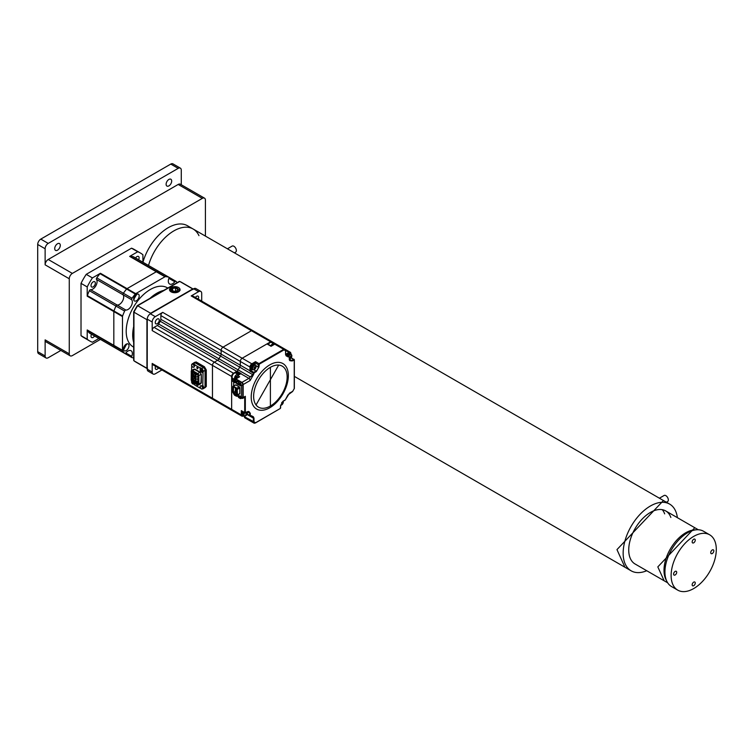 <?xml version="1.0" encoding="UTF-8"?>
<svg xmlns="http://www.w3.org/2000/svg" width="754" height="754" viewBox="0 0 754 754"><rect width="100%" height="100%" fill="white"/><g stroke="black" fill="none" stroke-linecap="round" stroke-linejoin="round"><path stroke-width="1.13" d="M60.292 245.361A3.94 2.271 -60 0 1 58.567 249.329A3.94 2.271 -60 0 1 55.532 250.385A3.94 2.271 -60 0 1 54.722 248.584A3.94 2.271 -60 0 1 56.437 244.616A3.94 2.271 -60 0 1 59.472 243.561A3.94 2.271 -60 0 1 60.292 245.361M171.686 181.045A3.94 2.271 -60 0 1 169.97 185.013A3.94 2.271 -60 0 1 166.936 186.068A3.94 2.271 -60 0 1 166.116 184.268A3.94 2.271 -60 0 1 167.84 180.3A3.94 2.271 -60 0 1 170.875 179.245A3.94 2.271 -60 0 1 171.686 181.045M37.7 351.666L45.127 355.954A4.373 2.526 120 0 0 46.032 357.952L38.605 353.664A4.373 2.526 -60 0 1 37.7 351.666L37.7 244.475A4.373 2.526 -60 0 1 40.791 239.112L170.762 164.08A4.373 2.526 -60 0 1 172.949 163.863L180.376 168.151A4.373 2.526 120 0 0 178.189 168.368L170.762 164.08M45.127 355.954L45.127 339.875L69.264 353.805L69.264 278.773L45.127 264.833L45.127 248.754L37.7 244.475M45.127 264.833A4.373 2.526 -60 0 1 48.218 259.48L178.189 184.447A4.373 2.526 -60 0 1 180.376 184.23L204.513 198.161A4.373 2.526 120 0 0 202.317 198.377L178.189 184.447M48.218 259.48L72.356 273.41L202.317 198.377M180.376 168.151A4.373 2.526 120 0 1 181.28 170.15L181.28 184.749M204.513 198.161A4.373 2.526 120 0 1 205.418 200.168L205.418 236.096M100.423 339.394L72.356 355.596A4.373 2.526 120 0 1 70.169 355.813A4.373 2.526 120 0 1 69.264 353.805M72.356 273.41A4.373 2.526 120 0 0 69.264 278.773M40.791 239.112L48.218 243.401L178.189 168.368M48.218 243.401A4.373 2.526 120 0 0 45.127 248.754M46.032 357.952A4.373 2.526 120 0 0 48.218 357.735L60.867 350.44M70.169 355.813L46.032 341.873A4.373 2.526 -60 0 1 45.127 339.875M142.94 262.241A38.511 22.234 -60 0 1 187.539 225.766L193.109 228.99A38.511 22.234 -60 0 1 198.952 235.644M193.109 228.99A38.511 22.234 -60 0 0 148.51 265.465A38.511 22.234 -60 0 1 193.109 228.99L663.162 500.373M695.678 529.864A30.631 17.691 120 0 0 664.001 570.467A30.631 17.691 120 0 0 666.451 580.476M692.163 541.928A2.187 1.263 120 0 0 692.615 542.927A2.187 1.263 120 0 0 694.302 542.343A2.187 1.263 120 0 0 695.254 540.137A2.187 1.263 120 0 0 694.802 539.138A2.187 1.263 120 0 0 693.115 539.723A2.187 1.263 120 0 0 692.163 541.928M710.73 552.644A2.187 1.263 120 0 0 711.182 553.653A2.187 1.263 120 0 0 712.869 553.059A2.187 1.263 120 0 0 713.821 550.863A2.187 1.263 120 0 0 713.369 549.864A2.187 1.263 120 0 0 711.682 550.448A2.187 1.263 120 0 0 710.73 552.644M692.163 584.802A2.187 1.263 120 0 0 692.615 585.811A2.187 1.263 120 0 0 694.302 585.217A2.187 1.263 120 0 0 695.254 583.021A2.187 1.263 120 0 0 694.802 582.022A2.187 1.263 120 0 0 693.115 582.606A2.187 1.263 120 0 0 692.163 584.802M673.595 574.086A2.187 1.263 120 0 0 674.048 575.085A2.187 1.263 120 0 0 675.735 574.501A2.187 1.263 120 0 0 676.696 572.295A2.187 1.263 120 0 0 676.234 571.296A2.187 1.263 120 0 0 674.557 571.881A2.187 1.263 120 0 0 673.595 574.086M716.3 549.43A31.941 18.445 120 0 0 709.684 534.812A31.941 18.445 120 0 0 685.066 543.37A31.941 18.445 120 0 0 671.126 575.519A31.941 18.445 120 0 0 677.742 590.137A31.941 18.445 120 0 0 702.351 581.579A31.941 18.445 120 0 0 716.3 549.43M709.684 534.812L703.491 531.231A31.941 18.445 120 0 0 678.873 539.798A31.941 18.445 120 0 0 664.934 571.947A31.941 18.445 120 0 0 671.55 586.565L677.742 590.137M659.401 498.196L664.114 495.482A3.497 2.017 60 0 1 666.809 496.424A3.497 2.017 60 0 1 668.336 499.949A3.497 2.017 60 0 1 667.61 501.551L666.413 502.239M227.425 248.801L232.138 246.087A3.497 2.017 60 0 1 234.833 247.02A3.497 2.017 60 0 1 236.36 250.545A3.497 2.017 60 0 1 235.634 252.147L234.428 252.844M664.66 513.87A30.631 17.681 120 0 0 662.295 509.695M670.853 517.442A30.631 17.681 120 0 0 665.707 510.929A30.631 17.681 120 0 0 642.097 519.138A30.631 17.681 120 0 0 628.732 549.968A30.631 17.681 120 0 0 635.075 563.992L664.076 580.74M677.375 517.668A38.511 22.234 120 0 0 669.646 504.106A38.511 22.234 120 0 0 639.967 514.426A38.511 22.234 120 0 0 623.153 553.182A38.511 22.234 120 0 0 631.136 570.816A38.511 22.234 120 0 0 646.744 570.731M178.528 290.978A4.373 2.526 180 0 1 177.878 291.459A4.373 2.526 180 0 1 171.686 291.459A4.373 2.526 180 0 1 171.686 287.887L171.46 291.845L178.528 290.978L179.084 289.668L175.842 287.217L180.036 290.394M179.084 289.8L178.613 291.176L175.776 292.665M171.686 287.887A4.373 2.526 180 0 1 175.842 287.217M173.995 291.364L171.855 290.12L172.638 288.433L175.569 287.981L177.708 289.216L176.926 290.912L173.995 291.364M172.638 288.433L172.638 290.573M175.569 291.119L175.569 287.981M133.788 297.981L134.957 297.312L135.409 295.125M134.957 297.312L134.203 296.878M124.627 311.072L115.956 306.067A1.31 0.754 -60 0 1 117.181 305.059A1.31 0.754 -60 0 0 116.719 305.182A1.31 0.754 -60 0 0 115.956 306.067A44.637 25.768 120 0 0 113.939 310.978A44.637 25.768 -60 0 1 115.956 306.067L89.349 290.705A1.31 0.754 -60 0 1 90.103 289.819A1.31 0.754 -60 0 1 90.565 289.696A6.126 3.534 120 0 0 95.805 285.879A6.126 3.534 120 0 0 96.493 279.442L123.1 294.805A6.126 3.534 -60 0 1 122.412 301.242A6.126 3.534 -60 0 1 117.181 305.059A6.126 3.534 120 0 0 119.349 304.475A6.126 3.534 120 0 0 123.109 299.8A6.126 3.534 120 0 0 123.1 294.805A1.31 0.754 -60 0 1 123.364 293.24A1.31 0.754 120 0 0 123.1 294.805L131.762 299.8A1.31 0.754 -60 0 1 132.035 298.245A44.637 25.768 -60 0 1 135.277 294.032A1.31 0.754 -60 0 1 135.72 293.645L127.049 288.641A1.31 0.754 120 0 0 126.606 289.027A1.31 0.754 -60 0 1 127.049 288.641L156.295 271.76A1.31 0.754 -60 0 1 156.738 271.638A1.31 0.754 120 0 0 156.295 271.76L127.049 288.641L100.442 273.278L92.412 277.915L86.229 274.343A50.763 29.312 120 0 0 81.017 283.353L81.017 335.653L87.21 339.225L87.21 329.96L113.826 345.323A1.31 0.754 120 0 0 113.939 345.766A1.31 0.754 -60 0 1 113.826 345.323L113.826 311.562A1.31 0.754 -60 0 1 113.939 310.978A1.31 0.754 120 0 0 113.826 311.562L113.826 345.323L122.487 350.318L122.487 316.557A1.31 0.754 -60 0 1 122.6 315.983A44.637 25.768 -60 0 1 124.627 311.072A1.31 0.754 -60 0 1 125.843 310.054L90.565 289.696M94.57 336.011A3.063 1.772 -60 0 1 93.176 337.396A3.063 1.772 -60 0 1 91.649 337.547A3.063 1.772 -60 0 1 91.517 334.248M93.176 281.864A3.063 1.772 -60 0 1 94.712 281.713A3.063 1.772 -60 0 1 95.183 284.164A3.063 1.772 -60 0 1 93.176 286.859A3.063 1.772 -60 0 1 91.649 287.02A3.063 1.772 -60 0 1 91.177 284.56A3.063 1.772 -60 0 1 93.176 281.864M135.55 257.981A3.063 1.772 -60 0 1 136.936 256.596A3.063 1.772 -60 0 1 138.472 256.445A3.063 1.772 -60 0 1 138.604 259.744M133.675 357.933A44.637 25.768 -60 0 1 132.035 357.622A1.31 0.754 -60 0 1 131.912 357.575L123.251 352.57A1.31 0.754 120 0 0 123.251 352.57A1.31 0.754 120 0 0 123.26 352.58A1.31 0.754 -60 0 1 123.251 352.57A1.31 0.754 -60 0 1 123.241 352.57L96.635 337.208A1.31 0.754 120 0 0 96.644 337.208A1.31 0.754 120 0 1 96.625 337.198M133.581 256.86A1.31 0.754 120 0 0 133.486 256.784L160.093 272.147A1.31 0.754 120 0 0 159.98 272.1A44.637 25.768 120 0 0 156.738 271.638A44.637 25.768 -60 0 1 159.98 272.1A1.31 0.754 -60 0 1 160.093 272.147A1.31 0.754 -60 0 1 160.197 272.222M135.277 294.032L126.606 289.027A44.637 25.768 120 0 0 123.364 293.24A44.637 25.768 -60 0 1 126.606 289.027L99.999 273.664A44.637 25.768 120 0 0 96.757 277.877A1.31 0.754 120 0 0 96.493 279.442M125.843 352.947A6.126 3.534 -60 0 1 131.083 350.714A6.126 3.534 -60 0 1 131.762 356.359L125.843 352.947A1.31 0.754 -60 0 1 125.381 353.362A1.31 0.754 -60 0 1 124.721 353.419A1.31 0.754 -60 0 1 124.627 353.343A44.637 25.768 -60 0 1 122.6 350.77L87.323 330.403A44.637 25.768 120 0 0 89.349 332.976A1.31 0.754 120 0 0 89.443 333.061L116.059 348.423A1.31 0.754 120 0 1 115.956 348.339A44.637 25.768 -60 0 1 113.939 345.766A44.637 25.768 120 0 0 115.956 348.339A1.31 0.754 120 0 0 116.059 348.423A1.31 0.754 120 0 0 116.173 348.471M122.487 316.557L87.21 296.19L87.21 286.925L81.017 283.353M89.349 290.705A44.637 25.768 120 0 0 87.323 295.615L122.6 315.983M135.72 293.645L164.956 276.765L129.679 256.398L137.709 251.761L131.516 248.189L86.229 274.343M133.486 256.784A1.31 0.754 120 0 0 133.364 256.737A44.637 25.768 120 0 0 130.122 256.275L165.399 276.633A44.637 25.768 -60 0 1 168.642 277.104A1.31 0.754 -60 0 1 168.755 277.152A1.31 0.754 -60 0 1 168.905 278.358L174.824 281.779A1.31 0.754 -60 0 1 175.946 281.299A1.31 0.754 -60 0 1 176.05 281.383A44.637 25.768 -60 0 1 177.143 282.646M137.709 251.761A50.763 29.312 -60 0 1 140.442 253.033A50.763 29.312 -60 0 1 142.911 254.767L142.911 262.222M98.878 338.499L92.412 342.231A50.763 29.312 120 0 1 89.679 340.959A50.763 29.312 120 0 1 87.21 339.225M81.017 335.653A50.763 29.312 120 0 0 83.487 337.387L89.679 340.959M140.442 253.033L134.25 249.461A50.763 29.312 120 0 0 131.516 248.189M87.21 286.925A50.763 29.312 -60 0 1 92.412 277.915M87.21 296.19A1.31 0.754 -60 0 1 87.323 295.615M123.618 347.717L125.277 346.227L125.277 344.88M125.277 346.227L124.523 345.794M179.245 290.328A4.467 2.573 180 0 1 178.198 291.987M178.51 287.519A5.269 3.044 180 0 1 178.51 291.826A5.269 3.044 180 0 1 171.054 291.826L171.054 291.826A5.269 3.044 180 0 1 171.054 287.519A5.269 3.044 180 0 1 178.51 287.519M171.365 291.987A4.467 2.573 180 0 1 170.668 291.336M179.735 281.449L178.887 281.939L179.735 281.449L192.732 288.952L150.64 313.249L137.643 305.747L179.735 281.449A45.947 26.531 -60 0 1 181.667 282.392L193.194 289.046M137.256 305.973L137.643 305.747A45.947 26.531 -60 0 0 133.939 312.175L133.939 311.732M133.939 359.799L133.939 312.175L146.936 319.677L146.936 368.282L133.939 360.78L133.939 359.799M192.93 289.555L192.732 288.952A45.947 26.531 -60 0 1 193.09 289.102M147.548 319.809L146.936 319.677A45.947 26.531 -60 0 1 147.237 319.083M150.282 313.815A45.947 26.531 -60 0 1 150.64 313.249L151.064 313.721M147.237 368.517A45.947 26.531 -60 0 1 146.936 368.282L147.548 368.15M174.824 281.779A6.126 3.534 -60 0 1 172.657 283.711A6.126 3.534 -60 0 1 169.593 284.013A6.126 3.534 -60 0 1 168.905 278.358M131.762 299.8A6.126 3.534 -60 0 1 131.771 304.804A6.126 3.534 -60 0 1 128.02 309.479A6.126 3.534 -60 0 1 125.843 310.054M136.408 300.771A3.94 2.271 120 0 0 138.981 297.293A3.94 2.271 120 0 0 138.378 294.145A3.94 2.271 120 0 0 136.408 294.333A3.94 2.271 120 0 0 133.835 297.811A3.94 2.271 120 0 0 134.438 300.959A3.94 2.271 120 0 0 136.408 300.771M174.994 283.89A3.94 2.271 120 0 0 174.457 284.145A3.94 2.271 120 0 0 173.91 284.512M126.22 350.582A3.94 2.271 120 0 0 128.793 347.113A3.94 2.271 120 0 0 128.189 343.956A3.94 2.271 120 0 0 126.22 344.154A3.94 2.271 120 0 0 123.647 347.622A3.94 2.271 120 0 0 124.25 350.78A3.94 2.271 120 0 0 126.22 350.582M133.675 342.344A34.137 19.708 -60 0 1 133.675 326.614M150.018 298.311A34.137 19.708 -60 0 1 156.832 293.24A34.137 19.708 -60 0 1 163.646 290.441M167.812 288.037L167.407 287.802A34.137 19.708 120 0 0 150.338 289.489A34.137 19.708 120 0 0 128.039 319.573A34.137 19.708 120 0 0 133.269 346.925L133.675 347.16M131.912 357.575A1.31 0.754 -60 0 1 131.762 356.359M195.418 297.481A2.846 1.64 -60 0 1 196.643 296.294A2.846 1.64 -60 0 1 198.066 296.152A2.846 1.64 -60 0 1 198.236 299.112M157.256 323.683A2.846 1.64 -60 0 1 155.833 323.824A2.846 1.64 -60 0 1 155.399 321.543A2.846 1.64 -60 0 1 157.256 319.036A2.846 1.64 -60 0 1 158.679 318.895A2.846 1.64 -60 0 1 159.113 321.176A2.846 1.64 -60 0 1 157.256 323.683M155.654 366.34A2.846 1.64 120 0 0 155.833 369.3A2.846 1.64 120 0 0 157.256 369.158A2.846 1.64 120 0 0 158.481 367.971M161.94 369.969L155.286 373.814A4.373 2.526 -60 0 1 153.1 374.031A4.373 2.526 -60 0 1 152.195 372.033L152.195 363.456A2.63 1.517 120 0 0 152.732 364.653L213.014 399.46A2.63 1.517 120 0 0 214.325 399.328M153.1 374.031L148.152 371.175A4.373 2.526 -60 0 1 147.237 369.168L147.237 319.149A4.373 2.526 -60 0 1 150.338 313.787L193.655 288.773A4.373 2.526 -60 0 1 195.842 288.556L200.8 291.421A4.373 2.526 -60 0 1 201.704 293.419L201.704 301.11M161.384 369.649A2.63 1.517 120 0 0 161.403 369.658L221.676 404.464A2.63 1.517 -60 0 1 221.676 404.464A2.63 1.517 -60 0 1 221.667 404.455A2.63 1.517 120 0 0 221.676 404.464L240.865 415.539A2.63 1.517 -60 0 1 240.865 415.539A2.63 1.517 -60 0 1 240.856 415.529M253.108 369.62A3.063 1.772 -60 0 1 251.883 369.62A3.063 1.772 -60 0 1 251.412 367.16A3.063 1.772 -60 0 1 253.41 364.465A3.063 1.772 -60 0 1 254.946 364.314L254.927 362.74A0.877 0.509 -60 0 1 255.549 361.666L251.836 363.814L222.995 347.16L251.459 330.723A2.63 1.517 120 0 1 252.769 330.591A2.63 1.517 120 0 0 251.459 330.723L222.995 347.16A2.63 1.517 120 0 0 221.139 350.374L221.139 354.126A2.63 1.517 -60 0 1 220.536 356.058A35.004 20.217 120 0 0 218.952 358.8A2.63 1.517 -60 0 1 217.576 360.289L214.325 362.165A2.63 1.517 120 0 0 212.468 365.388L212.468 398.253A2.63 1.517 120 0 0 213.014 399.46L232.204 410.534A2.63 1.517 -60 0 1 231.657 409.337L231.657 376.463A2.63 1.517 -60 0 1 233.514 373.249L236.765 371.364A2.63 1.517 120 0 0 238.132 369.875A35.004 20.217 -60 0 1 239.715 367.141A2.63 1.517 120 0 0 240.319 365.209L240.319 361.449A2.63 1.517 -60 0 1 242.175 358.235L270.648 341.798A2.63 1.517 -60 0 1 271.958 341.675A2.63 1.517 -60 0 1 272.505 342.872L272.505 343.079M193.655 288.773L198.613 291.638A4.373 2.526 -60 0 1 200.8 291.421M198.613 291.638L191.186 295.926L270.648 341.798M253.297 375.002L250.262 376.877L252.703 374.785L253.221 375.106L250.13 380.516L243.165 384.54L243.165 397.537L245.333 396.293L245.333 412.589L247.651 411.599L250.281 413.117L250.281 415.492L253.297 416.679L253.994 418.121L253.994 421.872L255.549 422.768L280.299 408.479L280.611 405.614L283.24 401.062L285.295 399.874L289.432 393.202L292.675 391.326L294.23 388.649L294.23 360.063L291.902 361.043L289.272 359.526L289.272 357.151L286.266 355.963L285.559 354.521L285.559 350.77L284.013 349.875L259.263 364.173L258.952 367.028L256.322 371.581L254.268 372.768L253.297 375.002L220.536 356.058A2.63 1.517 120 0 0 221.139 354.126L221.139 350.374A2.63 1.517 120 0 1 222.995 347.16L162.713 312.363L155.286 316.642L150.338 313.787M233.514 373.249L154.052 327.368A2.63 1.517 120 0 0 152.195 330.582L152.195 322.005A4.373 2.526 -60 0 1 155.286 316.642M152.195 363.456L212.468 398.253L212.468 365.388A2.63 1.517 120 0 1 214.325 362.165L217.576 360.289A2.63 1.517 120 0 0 218.952 358.8A35.004 20.217 120 0 1 220.536 356.058L160.253 321.261A2.63 1.517 120 0 0 160.856 319.328L160.856 315.577L221.139 350.374L249.979 367.028L249.979 370.779A2.63 1.517 -60 0 1 249.942 371.204L253.344 373.164A2.63 1.517 -60 0 1 252.778 374.681A35.004 20.217 -60 0 0 252.703 374.785M162.713 312.363A2.63 1.517 120 0 0 160.856 315.577M276.03 344.022L192.496 295.794A2.63 1.517 120 0 0 191.186 295.926M154.052 327.368L157.303 325.492A2.63 1.517 120 0 0 158.67 324.003L250.262 376.877A2.63 1.517 -60 0 1 248.895 378.376L241.93 382.391L235.927 378.923A1.753 1.008 -120 0 0 235.05 378.838A1.753 1.008 -120 0 0 234.692 379.639L234.692 379.903M160.253 321.261A35.004 20.217 120 0 0 158.67 324.003M191.997 364.182L194.051 362.702A2.187 1.263 60 0 1 195.145 362.815A2.187 1.263 -120 0 0 194.051 362.702L194.664 362.344A2.187 1.263 -120 0 1 195.757 362.457L196.068 361.92L204.428 366.746L206.285 369.96L206.285 386.538L204.428 387.613M201.61 385.765L203.373 386.076L202.92 388.857L204.588 387.895A2.187 1.263 -120 0 0 205.041 386.896A2.187 1.263 60 0 1 204.588 387.895A2.187 1.263 60 0 1 203.495 387.792M204.588 387.895L205.211 387.537A2.187 1.263 -120 0 0 205.663 386.538L205.041 386.896L205.041 370.318A2.187 1.263 -120 0 0 203.495 367.632A2.187 1.263 60 0 1 205.041 370.318L206.285 369.96M206.285 386.538L205.663 386.538L205.663 369.96A2.187 1.263 -120 0 0 204.117 367.273L203.495 367.632L195.145 362.815L195.757 362.457L204.117 367.273L204.428 366.746M233.514 410.402A2.63 1.517 -60 0 1 232.204 410.534A2.63 1.517 120 0 1 231.657 409.337L231.657 380.704L233.636 381.844M256.407 404.332L278.688 365.068M241.93 410.977A0.877 0.509 -60 0 1 241.308 410.619L241.308 414.907L212.468 398.253A2.63 1.517 120 0 0 213.014 399.46M236.558 396.18L234.871 395.398A1.753 1.008 60 0 1 233.646 393.465M237.67 384.436L238.622 384.983L238.622 382.551L240.14 383.428A1.753 1.008 60 0 1 241.374 385.567L241.374 397.716A1.753 1.008 60 0 1 241.007 398.517A1.753 1.008 60 0 1 240.14 398.432L238.622 397.556L238.622 395.134L238.066 394.813M239.329 384.54A0.924 0.528 -120 0 0 240.63 385.285A0.924 0.528 -120 0 0 239.329 384.54M239.178 393.88A0.877 0.509 -120 0 0 239.791 393.522L239.791 387.952A0.877 0.509 -120 0 0 239.178 386.877L235.832 384.945A0.877 0.509 -120 0 0 235.399 384.908L233.043 386.265A0.877 0.509 60 0 1 233.486 386.302L236.822 388.235L239.178 386.877M234.381 381.675A0.924 0.528 -120 0 0 235.682 382.429A0.924 0.528 -120 0 0 234.381 381.675M234.456 393.927A0.924 0.528 -120 0 0 235.606 394.596M239.329 396.397A0.924 0.528 -120 0 0 240.63 397.151A0.924 0.528 -120 0 0 239.329 396.397M236.388 395.718L236.388 396.274M233.636 385.916L233.636 381.109A1.753 1.008 60 0 1 234.004 380.308A1.753 1.008 60 0 1 234.871 380.393L236.388 381.27L236.388 382.382M236.388 383.07L236.879 383.974M241.007 398.517L242.43 397.697A1.753 1.008 -120 0 0 242.797 396.896L242.797 384.747A1.753 1.008 -120 0 0 241.563 382.608L236.294 379.573A1.753 1.008 -120 0 0 235.427 379.479L234.004 380.308M238.622 382.551L239.112 382.269L238.358 381.835A1.536 0.886 -120 0 0 237.642 381.411L236.888 380.977L236.888 381.675M236.388 381.27L236.888 380.977M237.095 381.59A1.536 0.886 60 0 1 237.237 381.477A1.536 0.886 60 0 1 237.642 381.411M238.358 381.835A1.536 0.886 60 0 1 238.811 382.438M234.145 393.56L233.448 392.363L233.448 387.499L234.145 387.094L236.605 388.517L236.605 394.983L234.145 393.56L236.605 392.061M233.448 392.363L233.448 387.499M234.824 391.656L233.702 392.306L234.315 393.381L236.605 394.7M234.145 387.094L236.605 388.517M234.315 387.198L233.702 387.556L234.315 387.198M236.049 388.197L236.049 389.309M236.049 389.95L236.049 390.638M236.605 392.372L236.059 392.9L236.577 392.909M236.605 390.374L235.201 391.185M235.323 391.119L236.888 390.233M236.436 392.476L236.125 392.938L236.605 392.721M235.201 388.367L235.776 388.037M236.605 390.949L236.059 391.486M236.096 391.703L236.605 391.147M235.361 389.705L236.907 388.819M236.605 389.441L235.239 390.233M235.201 390.12L236.747 389.224M236.605 389.63L235.399 390.327M235.484 391.637L236.605 390.704M236.238 391.279L235.267 391.835M235.371 391.288L234.984 391.854M236.473 390.214L236.351 389.714M194.815 373.126L194.343 373.89L195.116 373.456M194.07 373.55L193.759 374.022L194.343 373.569M194.815 377.697L194.343 378.47L195.116 378.027M194.07 378.131L193.759 378.593L194.343 378.15M197.407 367.377L196.964 367.688L197.953 368.329M196.982 384.634L197.953 385.115M196.719 367.688L197.341 367.33L197.963 368.404L197.341 368.763L196.719 367.688M197.953 385.068L197.341 385.558L196.719 384.483M194.4 383.211L194.711 385.002L199.97 388.037L200.281 387.518M199.97 388.037L200.592 387.679M202.751 386.425L203.062 373.249L201.959 372.25M200.281 369.337L199.97 367.886L194.711 364.851L194.4 366.35M192.374 363.664L195.022 364.672L194.4 365.03M192.223 366.623L191.62 366.632L191.62 370.506A1.753 1.008 60 0 1 192.477 370.6L197.614 373.569A1.753 1.008 60 0 1 198.858 375.709L198.858 384.21A1.753 1.008 60 0 1 198.49 385.011A1.753 1.008 60 0 1 197.897 385.049A1.753 1.008 60 0 1 197.746 384.992M192.232 366.274L191.62 366.632M193.344 369.884L194.768 369.064L199.904 372.033L201.327 374.493L201.327 383.004L199.904 383.824M200.281 368.423L200.281 367.707L201.827 368.602L203.495 367.632L195.145 362.815L193.467 363.777M200.592 368.244L200.592 369.083M202.336 372.108L202.751 372.712M201.827 368.602L203.373 371.279L203.062 372.533M203.373 387.858L205.041 386.896L205.041 370.318L203.373 371.279M194.4 384.465L193.674 384.05M202.92 388.857L202.289 388.932M191.252 371.175A1.753 1.008 60 0 1 191.271 371.015A1.753 1.008 60 0 1 191.61 370.516L193.712 369.3A1.753 1.008 -120 0 1 194.589 369.385L194.768 369.064M191.186 371.562L192.232 370.959L197.369 373.927L198.425 375.746L198.425 384.248L197.369 384.86L192.232 381.892L191.186 380.073L191.271 371.015M197.897 385.049L197.369 384.86M191.77 381.156L191.271 371.439L191.77 371.156L198.33 375.511L198.33 384.37L197.831 384.663L191.77 381.156L191.271 371.439M197.831 384.663L198.33 384.229L191.893 380.949L192.515 380.591L192.138 371.43M198.33 383.946L192.515 380.591M198.519 383.484L198.019 383.767L195.974 382.014L195.974 374.719M192.572 371.835L195.116 373.296L195.116 376.585L192.572 375.124L192.572 371.835L195.116 373.296M192.572 376.406L195.116 377.867L195.116 381.156L192.572 379.696L192.572 376.406L195.116 377.867M194.928 377.188L192.92 376.246M192.92 375.68L194.928 377.123M194.768 381.675L192.76 380.299L194.768 381.213M197.529 382.052L196.662 382.551L196.351 382.014M192.572 375.124L192.949 372.052M195.116 376.161L192.949 374.908L194.739 373.664M192.572 379.696L192.949 376.623M195.116 380.732L192.949 379.479L194.739 378.244M198.142 375.275L198.142 376.123M198.142 377.556L198.142 378.414M198.142 379.846L198.142 380.977M197.397 381.807L197.096 381.27L198.33 380.553M197.096 381.628L198.33 380.911M198.066 382.259L197.341 381.835M197.152 381.835L197.878 382.259M198.425 379.545L197.312 378.894L198.33 378.31M197.312 378.894L198.189 379.875M197.124 379.111L198.189 379.724M198.425 379.893L197.312 379.253M198.425 377.254L197.312 376.614L198.33 376.02M197.312 376.614L198.189 377.584M197.124 376.821L198.189 377.443M198.425 377.613L197.312 376.972M198.274 375.341L197.256 374.38M198.217 375.172L197.124 374.54M288.348 375.605A26.258 15.155 -60 0 1 269.781 407.763A26.258 15.155 -60 0 1 251.214 397.038A26.258 15.155 -60 0 1 269.781 364.879A26.258 15.155 -60 0 1 288.348 375.605M241.704 398.121L241.93 398.253A1.753 1.008 -120 0 0 242.807 398.338A1.753 1.008 -120 0 0 243.165 397.537M243.165 384.54A1.753 1.008 -120 0 0 241.93 382.391M245.333 396.293L244.711 397.235L244.711 412.589L245.333 412.589M242.807 398.338L244.664 397.273A1.753 1.008 -120 0 0 244.711 397.235M235.927 378.923L239.64 376.783L235.05 378.838M235.766 378.423A2.63 1.517 -60 0 1 237.595 375.605L240.846 373.73A2.63 1.517 120 0 0 241.11 373.56L237.02 371.194A2.63 1.517 120 0 0 238.132 369.875A35.004 20.217 120 0 1 239.715 367.141A2.63 1.517 120 0 0 240.319 365.209L240.319 361.449A2.63 1.517 120 0 1 242.175 358.235L266.973 343.928L271.054 346.284L274.729 344.163L283.702 349.338L258.952 363.635L259.263 364.173M254.268 372.768L250.554 370.271L251.779 369.554M285.559 350.77L285.559 350.412A2.63 1.517 120 0 0 285.021 349.215L276.039 344.031A2.63 1.517 120 0 0 274.729 344.163L272.505 342.872M290.818 353.673L290.818 353.447A2.63 1.517 120 0 0 290.281 352.25A2.63 1.517 120 0 0 288.961 352.382L285.719 354.257A2.63 1.517 -60 0 1 285.691 354.267M253.994 421.872L244.409 416.698A2.63 1.517 120 0 0 244.946 417.895L253.919 423.079A2.63 1.517 120 0 0 255.238 422.947L255.549 422.768M237.02 371.194A0.877 0.509 120 0 0 236.492 372.212L239.979 374.229M250.554 370.271A0.877 0.509 120 0 0 249.942 371.204M251.836 363.814A2.63 1.517 120 0 0 249.979 367.028M271.308 346.133L267.406 343.881A0.877 0.509 120 0 0 266.973 343.928M285.86 354.7A0.877 0.509 120 0 0 285.691 354.427L289.093 356.397A0.877 0.509 -60 0 1 289.272 356.793L289.093 356.397A0.877 0.509 -60 0 0 288.773 356.378A2.63 1.517 -60 0 1 287.802 356.35A2.63 1.517 -60 0 1 287.774 356.331M241.308 414.907A2.63 1.517 120 0 0 241.855 416.104A2.63 1.517 120 0 0 243.165 415.982L243.712 416.085A3.063 1.772 -60 0 1 243.523 415.944M233.787 380.506L232.279 379.63A0.877 0.509 120 0 0 231.657 380.704M236.492 373.475L236.492 372.212M232.279 379.63L233.589 378.876M202.468 371.929A1.753 1.008 -120 0 0 202.798 371.845A1.753 1.008 -120 0 0 203.062 370.45A1.753 1.008 -120 0 0 201.921 368.904A1.753 1.008 -120 0 0 201.045 368.819A1.753 1.008 -120 0 0 200.809 369.055M201.365 372.08A1.753 1.008 -120 0 0 202.242 372.165A1.753 1.008 -120 0 0 202.506 370.77A1.753 1.008 -120 0 0 201.365 369.224A1.753 1.008 -120 0 0 200.489 369.14A1.753 1.008 -120 0 0 200.178 370.393A1.753 1.008 -120 0 0 200.998 371.807A1.753 1.008 -120 0 0 201.365 372.08M201.535 371.298L200.998 370.252L201.535 371.298M201.064 370.827L201.535 371.034M255.597 365.388L254.635 364.842A2.45 1.414 120 0 0 253.41 364.964A2.45 1.414 120 0 0 251.808 367.123A2.45 1.414 120 0 0 252.185 369.083L253.146 369.639A2.45 1.414 -60 0 1 252.769 367.669A2.45 1.414 -60 0 1 254.371 365.511A2.45 1.414 -60 0 1 255.597 365.388A2.45 1.414 -60 0 1 255.964 367.358A2.45 1.414 -60 0 1 254.371 369.517A2.45 1.414 -60 0 1 253.146 369.639M254.475 368.838L254.711 368.056L253.938 368.197L254.814 366.764M255.088 366.67L255.069 367.575L255.625 367.311M255.568 367.65L254.748 368.753M255.559 365.37A3.063 1.772 -60 0 0 254.946 364.314L254.013 363.777A3.063 1.772 120 0 0 252.486 363.928A3.063 1.772 120 0 0 250.488 366.623A3.063 1.772 120 0 0 250.95 369.083L251.883 369.62M234.72 379.337A3.063 1.772 -60 0 1 234.494 378.357A3.063 1.772 -60 0 1 235.832 375.275A3.063 1.772 -60 0 1 238.198 374.455L235.785 373.06A3.063 1.772 120 0 0 233.42 373.89A3.063 1.772 120 0 0 232.081 376.972A3.063 1.772 120 0 0 232.713 378.367L234.692 379.507M237.114 375.954L235.738 377.254L235.842 378.065M235.757 377.386L236.473 376.321M193.929 383.795A1.753 1.008 -120 0 0 194.259 383.711A1.753 1.008 -120 0 0 194.4 383.588M191.629 381.317L191.582 381.741A1.753 1.008 -120 0 0 191.639 382.25A1.753 1.008 -120 0 0 192.458 383.673A1.753 1.008 -120 0 0 192.826 383.946A1.753 1.008 -120 0 0 193.703 384.031A1.753 1.008 -120 0 0 194.061 383.173A1.753 1.008 -120 0 0 194.032 382.928M191.657 381.364A1.753 1.008 -120 0 0 191.582 381.741L194.061 383.173M192.487 382.674A1.753 1.008 -120 0 0 193.382 383.626M194.4 365.181A1.753 1.008 -120 0 0 193.382 363.975A1.753 1.008 -120 0 0 192.506 363.89A1.753 1.008 -120 0 0 192.27 364.125M192.826 367.151A1.753 1.008 -120 0 0 193.703 367.236A1.753 1.008 -120 0 0 193.967 365.831A1.753 1.008 -120 0 0 192.826 364.295A1.753 1.008 -120 0 0 191.95 364.21A1.753 1.008 -120 0 0 191.639 365.454A1.753 1.008 -120 0 0 192.458 366.878A1.753 1.008 -120 0 0 192.826 367.151M202.468 388.725A1.753 1.008 -120 0 0 202.798 388.64A1.753 1.008 -120 0 0 202.619 386.35M201.365 388.876A1.753 1.008 -120 0 0 202.242 388.96A1.753 1.008 -120 0 0 202.506 387.556A1.753 1.008 -120 0 0 201.365 386.02A1.753 1.008 -120 0 0 200.489 385.935A1.753 1.008 -120 0 0 200.178 387.179A1.753 1.008 -120 0 0 200.998 388.602A1.753 1.008 -120 0 0 201.365 388.876M243.721 412.306A2.45 1.414 120 0 0 243.099 414.191A2.45 1.414 120 0 0 243.608 415.313L244.56 415.869A2.45 1.414 -60 0 1 244.051 414.747A2.45 1.414 -60 0 1 244.673 412.853M247.331 411.938A2.45 1.414 -60 0 1 247.519 412.74A2.45 1.414 -60 0 1 245.512 415.878A2.45 1.414 -60 0 1 244.56 415.869M246.445 412.447L245.512 415.878L242.383 416.227M246.162 414.973L246.124 414.285M244.522 415.84A3.063 1.772 -60 0 1 243.297 415.84A3.063 1.772 -60 0 1 242.665 414.446A3.063 1.772 -60 0 1 243.41 412.127M242.477 411.59A3.063 1.772 120 0 0 241.742 413.908A3.063 1.772 120 0 0 242.373 415.313L243.297 415.84M282.015 402.759A2.45 1.414 120 0 0 282.213 402.184L282.232 403.079M283.24 401.062L283.146 401.26A2.45 1.414 -60 0 1 281.534 405.021A2.45 1.414 -60 0 1 280.742 405.256M282.119 403.117L282.731 403.154L282.053 403.503M281.873 403.55L282.005 402.268M281.657 402.73L282.26 402.768M288.801 356.227A2.45 1.414 -60 0 1 291.336 354.663A2.45 1.414 -60 0 1 291.845 355.784A2.45 1.414 -60 0 1 289.404 359.027M291.336 354.663L290.384 354.116A2.45 1.414 120 0 0 287.849 355.671M290.827 355.945L290.818 356.849L291.364 356.576M291.308 356.925L290.224 358.112L290.45 357.33L289.743 357.123L290.516 356.944L290.563 356.039M287.547 355.502A3.063 1.772 -60 0 1 290.686 353.579A3.063 1.772 -60 0 1 291.298 354.644M290.686 353.579L289.762 353.051A3.063 1.772 120 0 0 286.614 354.964M270.79 345.832A3.063 1.772 -60 0 1 271.072 345.36A3.063 1.772 -60 0 1 272.411 344.06A3.063 1.772 -60 0 1 273.938 343.909L271.525 342.523A3.063 1.772 120 0 0 269.989 342.674A3.063 1.772 120 0 0 268.377 344.437M698.308 529.751L694.792 527.725L657.818 566.895L664.161 580.787L667.676 582.814M669.646 504.106L663.454 500.533L616.97 549.609L624.943 567.244L631.136 570.816M134.212 299.281A3.723 2.149 -60 0 1 134.184 299.3A3.723 2.149 -60 0 1 133.647 299.545L136.738 294.164A3.723 2.149 -60 0 1 136.813 294.748M124.627 353.343L89.349 332.976M132.035 298.245L96.757 277.877M168.642 277.104L133.364 256.737M126.549 343.984L124.052 349.083L126.578 343.965A3.723 2.149 -60 0 1 126.615 344.597M123.986 349.121A3.723 2.149 -60 0 1 123.458 349.366L124.033 349.121L123.449 349.347M133.675 341.373A34.137 19.708 -60 0 1 133.675 328.31M151.488 297.462A34.137 19.708 -60 0 1 157.143 293.419A34.137 19.708 -60 0 1 162.798 290.931M156.832 293.598L151.215 297.623M133.675 327.99L133.006 335.049M133.873 360.732L135.72 361.977A45.947 26.531 -60 0 1 133.939 360.78M168.858 277.227L175.833 281.251M124.844 353.466L131.809 357.49M152.195 372.033L147.237 369.168M147.237 319.149L152.195 322.005M231.657 376.463L152.195 330.582M194.212 362.994L196.068 361.92M160.856 319.328L249.979 370.779M157.303 325.492L236.765 371.364M237.538 396.255L236.605 395.718L237.538 396.255M238.292 394.945A1.536 0.886 60 0 1 238.622 395.52M239.791 393.522L237.444 394.879L237.199 389.309L237.199 394.879L233.363 393.239L236.822 395.237A0.877 0.509 60 0 0 237.265 395.284L239.612 393.918M235.832 384.945L233.043 386.265A0.877 0.509 60 0 0 232.863 386.661L232.816 392.306L232.863 386.802L233.363 393.239M233.363 386.519L236.822 388.235A0.877 0.509 60 0 1 237.444 389.309L239.791 387.952M242.797 396.896L241.374 397.716M242.797 384.747L241.374 385.567M241.563 382.608L240.14 383.428M236.294 379.573L234.871 380.393M237.199 394.879L237.444 394.879A0.877 0.509 60 0 1 237.265 395.284L233.391 393.315L232.863 392.382M236.605 382.353A1.536 0.886 60 0 1 236.926 381.656A1.536 0.886 60 0 1 238.622 382.872M237.199 389.309L236.699 388.451M237.538 383.607L236.605 383.07L237.538 383.607M235.323 388.583L236.021 388.178M235.399 389.969L236.605 389.271M198.49 385.011L200.602 383.805A1.753 1.008 -120 0 0 200.96 383.004L201.327 383.004M198.425 384.248L200.96 383.004L201.327 374.493M198.425 375.746L200.96 374.493A1.753 1.008 -120 0 0 199.725 372.353L199.904 372.033M197.369 373.927L199.725 372.353L194.589 369.385L192.232 370.959M191.271 380.299L192.138 379.941M191.846 371.251L197.906 374.747M196.257 382.071L197.096 381.59M270.394 405.916L270.394 367.443L270.394 405.916M253.627 396.35A23.694 13.685 -60 0 1 270.384 367.321A23.694 13.685 -60 0 1 287.142 377A23.694 13.685 -60 0 1 270.384 406.02A23.694 13.685 -60 0 1 253.627 396.35M250.13 380.516A1.753 1.008 -120 0 0 248.895 378.376L240.846 373.73M253.957 373.239L253.344 373.164A0.877 0.509 -60 0 1 253.957 372.231L256.011 371.043L256.322 371.581M258.952 367.028L258.33 367.028A3.28 1.894 -60 0 1 256.011 371.043L253.749 369.743M258.952 364.7L258.33 364.7L258.33 367.028L255.804 365.567M284.013 349.875L283.702 349.338A2.63 1.517 120 0 1 285.021 349.215L285.691 350.591L285.559 354.163M285.559 354.521L286.105 355.37A2.63 1.517 -60 0 1 285.587 354.503M286.266 355.963L286.162 355.398A2.63 1.517 -60 0 1 286.105 355.37M287.83 356.868L287.745 356.312A35.004 20.217 120 0 0 286.972 355.822A35.004 20.217 120 0 0 286.162 355.398L286.058 355.332M289.027 356.944L285.709 354.616M289.272 357.151L289.404 359.347L289.272 357.151M289.272 359.526L289.951 360.666A3.28 1.894 -60 0 1 289.291 359.507M291.902 361.043L291.591 360.506A3.28 1.894 -60 0 1 289.951 360.666M293.919 359.884L293.608 359.347L291.591 360.506L289.404 359.243M294.23 360.063L294.23 359.705A0.877 0.509 -60 0 0 293.608 359.347L291.082 357.886M280.611 405.614L282.948 401.251M280.611 407.942L280.629 405.266M280.299 408.479L280.611 407.584M253.994 418.121L253.382 418.121L253.382 421.872A2.63 1.517 120 0 0 253.919 423.079L255.455 422.966L279.988 408.659M253.297 416.679L252.778 416.887A35.004 20.217 120 0 1 251.968 416.462L252.835 416.924A2.63 1.517 -60 0 1 252.835 416.924A2.63 1.517 -60 0 1 253.382 418.121L247.01 414.446M251.732 415.784L251.195 415.972A35.004 20.217 120 0 0 251.968 416.462L250.931 415.869M250.535 415.699L250.168 415.906A0.877 0.509 -60 0 1 249.668 415.492L247.208 414.069M250.498 415.822A2.63 1.517 -60 0 1 251.139 415.935A2.63 1.517 -60 0 1 251.195 415.972L251.082 415.916M250.281 415.492L249.668 415.492L249.668 413.117L250.281 413.117M247.651 411.627A3.28 1.894 -60 0 1 248.99 411.618A3.28 1.894 -60 0 1 249.668 413.117L247.472 411.854M245.644 412.758L245.333 412.938A0.877 0.509 120 0 1 244.899 412.985L248.99 411.618M239.64 376.783L237.595 375.605M254.927 362.74L258.33 364.7A0.877 0.509 120 0 1 258.952 363.635L255.549 361.666M241.308 410.619L244.711 412.589A0.877 0.509 120 0 0 244.899 412.985L241.497 411.024M285.691 350.487L288.961 352.382M234.767 379.177L238.622 375.011M238.669 374.983L238.198 374.455A3.063 1.772 -60 0 1 238.368 374.587A3.063 1.772 -60 0 1 238.66 374.992M192.393 382.627A2.799 1.621 -60 0 1 192.477 382.033M244.409 416.18L243.721 415.982M244.409 416.217A3.063 1.772 -60 0 1 243.712 416.085L244.409 416.227M270.893 345.897L274.324 344.389M665.707 510.929L694.707 527.677M294.352 376.378L624.651 567.074M136.776 294.154L133.647 299.564M133.675 341.713L133.675 327.472M150.762 297.877L156.926 293.4L163.1 290.761M137.275 305.672L179.226 281.449M179.659 281.412L181.667 282.392M133.675 360.346L133.675 311.902M133.694 311.845L137.237 305.709M135.72 361.977L147.237 368.631M175.946 281.299L160.093 272.147M124.721 353.419L116.059 348.423M236.926 394.304L236.351 395.36L238.453 396.953M237.237 381.477L236.351 382.712L238.622 384.21M235.107 391.185L236.605 390.318M198.283 375.445L191.629 371.204M287.802 356.35L285.936 355.228M283.146 401.26L285.201 400.072L287.905 394.964L292.59 391.524L294.352 388.47L294.352 359.884L291.223 357.679M247.095 414.304L251.139 415.935M290.281 352.25L285.031 349.215M241.855 416.104L232.204 410.534M202.798 371.845L202.242 372.165M201.045 368.819L200.489 369.14M200.178 370.393L200.998 371.807M194.259 383.711L193.703 384.031M191.639 382.25L192.458 383.673M194.259 366.915L193.703 367.236M191.639 365.454L192.458 366.878M192.506 363.89L191.95 364.21M202.798 388.64L202.242 388.96M201.045 385.614L200.489 385.935M200.178 387.179L200.998 388.602"/></g></svg>
